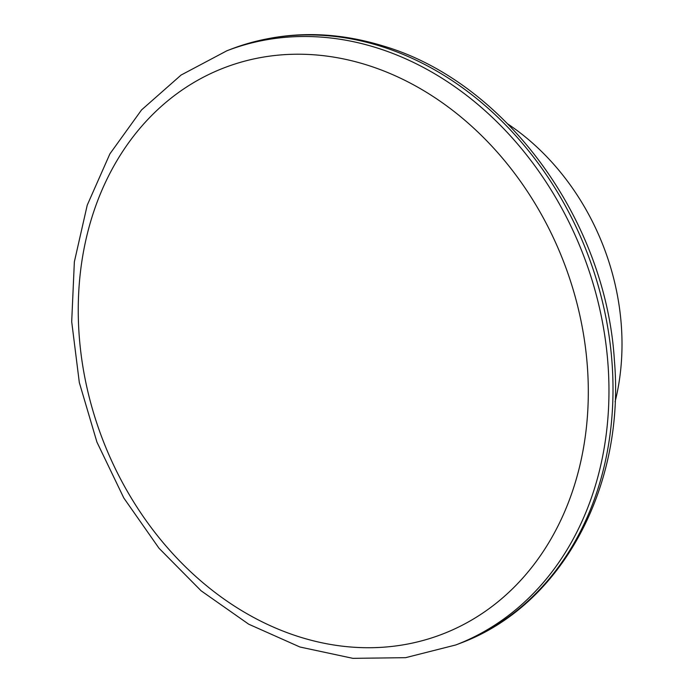 <?xml version="1.0" encoding="UTF-8"?>
<svg xmlns="http://www.w3.org/2000/svg" width="693" height="693" viewBox="0 0 693 693"><rect width="100%" height="100%" fill="white"/><g stroke="black" fill="none" stroke-linecap="round" stroke-linejoin="round"><path stroke-width="1.04" d="M615.081 401.853A227.789 185.447 -111.1 0 0 508.064 124.142M299.679 636.962A303.447 247.037 68.9 0 1 80.466 271.76A303.447 247.037 68.9 0 1 366.874 64.986A303.447 247.037 68.9 0 1 586.087 430.188A303.447 247.037 68.9 0 1 299.679 636.962M226.888 50.771L181.072 75.061L141.563 109.91L109.901 153.855L87.231 205.154L74.359 261.824L71.7 321.708L79.323 382.553L96.916 442.065L123.804 497.981L158.983 548.206L201.135 590.817L248.709 624.194L299.939 647.011L352.91 658.35L405.587 657.674L455.855 644.94A318.382 259.199 -111.1 0 0 605.751 342.593A318.382 259.199 -111.1 0 0 376.62 47.791A318.382 259.199 -111.1 0 0 226.888 50.771L230.934 49.212C279.747 30.864 330.596 29.816 383.48 46.059C505.388 81.913 606.003 219.794 614.405 360.603C625.32 487.188 561.382 606.072 459.901 643.381A318.382 259.199 -111.1 0 0 609.797 341.034A318.382 259.199 -111.1 0 0 380.665 46.232A318.382 259.199 -111.1 0 0 230.934 49.212M455.855 644.94L459.901 643.381"/></g></svg>
